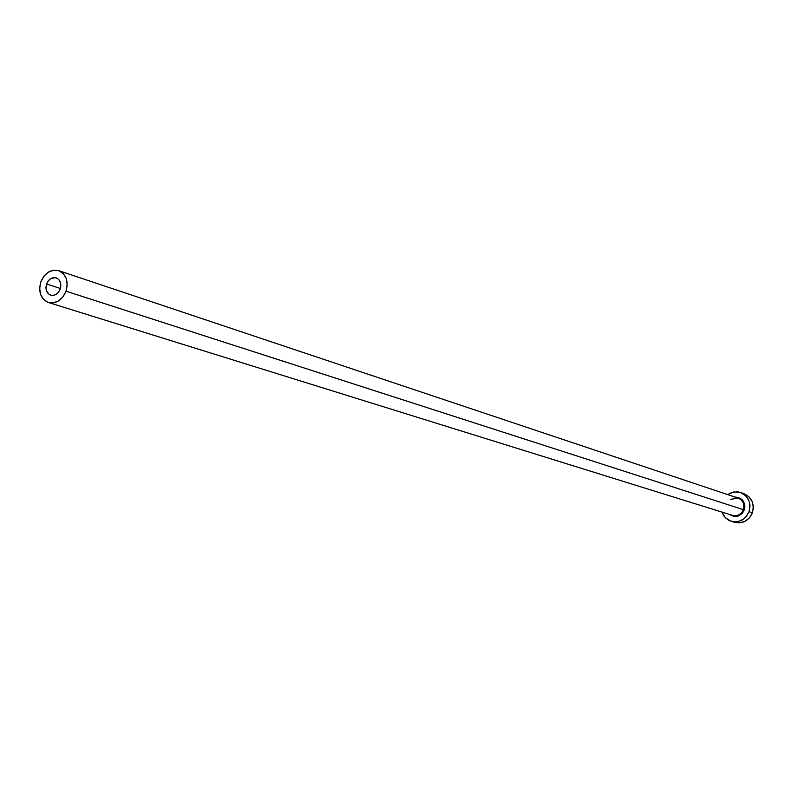 <?xml version="1.0" encoding="UTF-8"?>
<svg xmlns="http://www.w3.org/2000/svg" width="793" height="793" viewBox="0 0 793 793"><rect width="100%" height="100%" fill="white"/><g stroke="black" fill="none" stroke-linecap="round" stroke-linejoin="round"><path stroke-width="1.19" d="M60.238 289.048C58.087 293.945 54.886 295.977 50.653 295.165C46.5 293.222 45.142 289.495 46.579 284.003L60.427 288.483L46.579 284.003L48.244 280.93L50.702 278.7L55.014 277.649L57.691 278.63L59.703 280.811L60.764 283.864L60.694 287.334L59.525 290.674L57.403 293.38L54.687 295.036L51.773 295.402L49.107 294.411L46.44 290.773L45.944 287.462L46.579 284.003C48.74 279.077 51.961 277.044 56.224 277.907C60.327 279.879 61.666 283.587 60.238 289.048M732.504 515.371C737.49 516.441 741.108 514.538 743.378 509.651L744.29 509.978C740.612 516.729 735.656 518.206 729.421 514.409L733.981 516.501L737.639 516.273L742.357 513.279L744.29 509.978L743.378 509.651C744.746 504.189 743.011 500.343 738.164 498.113L730.541 499.342M66.057 291.2L743.378 509.651L66.057 291.2C62.082 300.21 56.204 303.977 48.403 302.5C40.701 298.921 38.173 292.052 40.82 281.882C44.844 272.762 50.792 269.025 58.692 270.651C66.225 274.289 68.674 281.138 66.057 291.2L67.227 284.776L66.285 278.64L63.381 273.704L58.96 270.74L53.706 270.185L48.423 272.108L43.902 276.212L40.82 281.882L39.65 288.255L40.572 294.372L43.437 299.298L47.828 302.302L53.081 302.906L58.395 301.003L62.954 296.899L66.057 291.2M731.146 521.288L734.605 522.329C742.793 523.985 748.731 520.793 752.418 512.784C754.688 503.763 751.833 497.389 743.864 493.662L740.464 492.493C748.443 496.23 751.308 502.623 749.028 511.693L752.418 512.784L749.028 511.693C745.321 519.742 739.363 522.934 731.146 521.288L725.446 517.859L721.927 512.08L723.831 515.916L727.905 519.811L730.432 521.041L735.963 521.844L738.769 521.378L743.903 518.8L746.044 516.778L749.028 511.693L749.96 505.845L749.593 502.931L748.681 500.155L745.4 495.486L740.622 492.552L737.896 491.888L732.296 492.275L727.577 494.564L733.822 491.938L740.444 492.493M735.022 497.052L738.838 497.538L743.15 500.859L744.895 506.182L744.29 509.978C745.698 502.058 742.615 497.756 735.022 497.052M734.556 522.319L739.413 522.894L744.875 521.398L749.444 517.849L752.418 512.784L753.34 506.965L752.071 501.305L748.8 496.646L743.844 493.652M48.403 302.5L732.583 515.391C737.54 516.421 741.138 514.508 743.378 509.651C744.746 504.209 743.021 500.363 738.204 498.123L58.712 270.651"/></g></svg>
